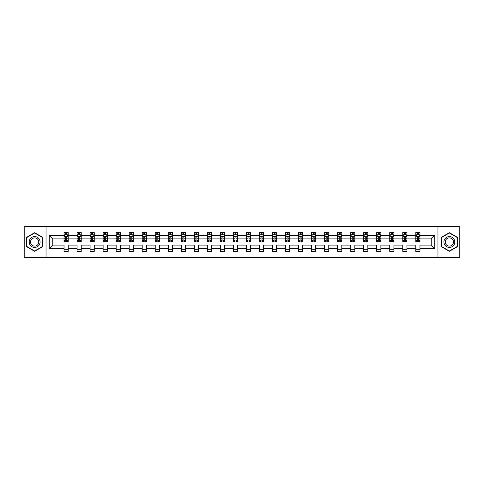 <?xml version="1.0" encoding="UTF-8"?>
<svg xmlns="http://www.w3.org/2000/svg" width="484" height="484" viewBox="0 0 484 484"><rect width="100%" height="100%" fill="white"/><g stroke="black" fill="none" stroke-linecap="round" stroke-linejoin="round"><path stroke-width="0.73" d="M437.959 226.548L24.2 226.548L24.2 257.452L459.8 257.452L459.8 226.548L437.959 226.548L437.959 257.452M419.967 248.594L419.967 245.092L431.238 245.092L434.747 248.594L419.967 248.594L419.967 251.396L415.786 251.396L415.786 248.594L406.935 248.594L406.935 251.396L402.761 251.396L402.761 248.594L393.909 248.594L393.909 251.396L389.735 251.396L389.735 248.594L380.884 248.594L380.884 251.396L376.703 251.396L376.703 248.594L367.852 248.594L367.852 251.396L363.678 251.396L363.678 248.594L354.826 248.594L354.826 251.396L350.652 251.396L350.652 248.594L341.795 248.594L341.795 251.396L337.62 251.396L337.62 248.594L328.769 248.594L328.769 251.396L324.595 251.396L324.595 248.594L315.743 248.594L315.743 251.396L311.563 251.396L311.563 248.594L302.712 248.594L302.712 251.396L298.537 251.396L298.537 248.594L289.686 248.594L289.686 251.396L285.512 251.396L285.512 248.594L276.66 248.594L276.66 251.396L272.48 251.396L272.48 248.594L263.629 248.594L263.629 251.396L259.454 251.396L259.454 248.594L250.603 248.594L250.603 251.396L246.429 251.396L246.429 248.594L237.571 248.594L237.571 251.396L233.397 251.396L233.397 248.594L224.546 248.594L224.546 251.396L220.371 251.396L220.371 248.594L211.52 248.594L211.52 251.396L207.34 251.396L207.34 248.594L198.488 248.594L198.488 251.396L194.314 251.396L194.314 248.594L185.463 248.594L185.463 251.396L181.288 251.396L181.288 248.594L172.437 248.594L172.437 251.396L168.257 251.396L168.257 248.594L159.405 248.594L159.405 251.396L155.231 251.396L155.231 248.594L146.38 248.594L146.38 251.396L142.205 251.396L142.205 248.594L133.348 248.594L133.348 251.396L129.174 251.396L129.174 248.594L120.322 248.594L120.322 251.396L116.148 251.396L116.148 248.594L107.297 248.594L107.297 251.396L103.116 251.396L103.116 248.594L94.265 248.594L94.265 251.396L90.091 251.396L90.091 248.594L81.239 248.594L81.239 251.396L77.065 251.396L77.065 248.594L68.214 248.594L68.214 251.396L64.033 251.396L64.033 248.594L49.253 248.594L49.253 235.406L64.033 235.406L64.033 232.604L68.214 232.604L68.214 235.406L77.065 235.406L77.065 232.604L81.239 232.604L81.239 235.406L90.091 235.406L90.091 232.604L94.265 232.604L94.265 235.406L103.116 235.406L103.116 232.604L107.297 232.604L107.297 235.406L116.148 235.406L116.148 232.604L120.322 232.604L120.322 235.406L129.174 235.406L129.174 232.604L133.348 232.604L133.348 235.406L142.205 235.406L142.205 232.604L146.38 232.604L146.38 235.406L155.231 235.406L155.231 232.604L159.405 232.604L159.405 235.406L168.257 235.406L168.257 232.604L172.437 232.604L172.437 235.406L181.288 235.406L181.288 232.604L185.463 232.604L185.463 235.406L194.314 235.406L194.314 232.604L198.488 232.604L198.488 235.406L207.34 235.406L207.34 232.604L211.52 232.604L211.52 235.406L220.371 235.406L220.371 232.604L224.546 232.604L224.546 235.406L233.397 235.406L233.397 232.604L237.571 232.604L237.571 235.406L246.429 235.406L246.429 232.604L250.603 232.604L250.603 235.406L259.454 235.406L259.454 232.604L263.629 232.604L263.629 235.406L272.48 235.406L272.48 232.604L276.66 232.604L276.66 235.406L285.512 235.406L285.512 232.604L289.686 232.604L289.686 235.406L298.537 235.406L298.537 232.604L302.712 232.604L302.712 235.406L311.563 235.406L311.563 232.604L315.743 232.604L315.743 235.406L324.595 235.406L324.595 232.604L328.769 232.604L328.769 235.406L337.62 235.406L337.62 232.604L341.795 232.604L341.795 235.406L350.652 235.406L350.652 232.604L354.826 232.604L354.826 235.406L363.678 235.406L363.678 232.604L367.852 232.604L367.852 235.406L376.703 235.406L376.703 232.604L380.884 232.604L380.884 235.406L389.735 235.406L389.735 232.604L393.909 232.604L393.909 235.406L402.761 235.406L402.761 232.604L406.935 232.604L406.935 235.406L415.786 235.406L415.786 232.604L419.967 232.604L419.967 235.406L434.747 235.406L434.747 248.594M46.04 257.452L46.04 226.548M415.786 235.406L415.786 238.908L406.935 238.908L406.935 235.406M406.935 248.594L406.935 245.092L415.786 245.092L415.786 248.594M402.761 235.406L402.761 238.908L393.909 238.908L393.909 235.406M393.909 248.594L393.909 245.092L402.761 245.092L402.761 248.594M389.735 235.406L389.735 238.908L380.884 238.908L380.884 235.406M380.884 248.594L380.884 245.092L389.735 245.092L389.735 248.594M376.703 235.406L376.703 238.908L367.852 238.908L367.852 235.406M367.852 248.594L367.852 245.092L376.703 245.092L376.703 248.594M363.678 235.406L363.678 238.908L354.826 238.908L354.826 235.406M354.826 248.594L354.826 245.092L363.678 245.092L363.678 248.594M350.652 235.406L350.652 238.908L341.795 238.908L341.795 235.406M341.795 248.594L341.795 245.092L350.652 245.092L350.652 248.594M337.62 235.406L337.62 238.908L328.769 238.908L328.769 235.406M328.769 248.594L328.769 245.092L337.62 245.092L337.62 248.594M324.595 235.406L324.595 238.908L315.743 238.908L315.743 235.406M315.743 248.594L315.743 245.092L324.595 245.092L324.595 248.594M311.563 235.406L311.563 238.908L302.712 238.908L302.712 235.406M302.712 248.594L302.712 245.092L311.563 245.092L311.563 248.594M298.537 235.406L298.537 238.908L289.686 238.908L289.686 235.406M289.686 248.594L289.686 245.092L298.537 245.092L298.537 248.594M285.512 235.406L285.512 238.908L276.66 238.908L276.66 235.406M276.66 248.594L276.66 245.092L285.512 245.092L285.512 248.594M272.48 235.406L272.48 238.908L263.629 238.908L263.629 235.406M263.629 248.594L263.629 245.092L272.48 245.092L272.48 248.594M259.454 235.406L259.454 238.908L250.603 238.908L250.603 235.406M250.603 248.594L250.603 245.092L259.454 245.092L259.454 248.594M246.429 235.406L246.429 238.908L237.571 238.908L237.571 235.406M237.571 248.594L237.571 245.092L246.429 245.092L246.429 248.594M233.397 235.406L233.397 238.908L224.546 238.908L224.546 235.406M224.546 248.594L224.546 245.092L233.397 245.092L233.397 248.594M220.371 235.406L220.371 238.908L211.52 238.908L211.52 235.406M211.52 248.594L211.52 245.092L220.371 245.092L220.371 248.594M207.34 235.406L207.34 238.908L198.488 238.908L198.488 235.406M198.488 248.594L198.488 245.092L207.34 245.092L207.34 248.594M194.314 235.406L194.314 238.908L185.463 238.908L185.463 235.406M185.463 248.594L185.463 245.092L194.314 245.092L194.314 248.594M181.288 235.406L181.288 238.908L172.437 238.908L172.437 235.406M172.437 248.594L172.437 245.092L181.288 245.092L181.288 248.594M168.257 235.406L168.257 238.908L159.405 238.908L159.405 235.406M159.405 248.594L159.405 245.092L168.257 245.092L168.257 248.594M155.231 235.406L155.231 238.908L146.38 238.908L146.38 235.406M146.38 248.594L146.38 245.092L155.231 245.092L155.231 248.594M142.205 235.406L142.205 238.908L133.348 238.908L133.348 235.406M133.348 248.594L133.348 245.092L142.205 245.092L142.205 248.594M129.174 235.406L129.174 238.908L120.322 238.908L120.322 235.406M120.322 248.594L120.322 245.092L129.174 245.092L129.174 248.594M116.148 235.406L116.148 238.908L107.297 238.908L107.297 235.406M107.297 248.594L107.297 245.092L116.148 245.092L116.148 248.594M103.116 235.406L103.116 238.908L94.265 238.908L94.265 235.406M94.265 248.594L94.265 245.092L103.116 245.092L103.116 248.594M90.091 235.406L90.091 238.908L81.239 238.908L81.239 235.406M81.239 248.594L81.239 245.092L90.091 245.092L90.091 248.594M77.065 235.406L77.065 238.908L68.214 238.908L68.214 235.406M68.214 248.594L68.214 245.092L77.065 245.092L77.065 248.594M64.033 235.406L64.033 238.908L52.762 238.908L52.762 245.092L64.033 245.092L64.033 248.594M49.253 235.406L52.762 238.908M431.238 245.092L431.238 238.908L419.967 238.908L419.967 235.406M417.377 234.692L418.376 234.692M404.346 234.692L405.35 234.692M391.32 234.692L392.324 234.692M378.294 234.692L379.293 234.692M365.263 234.692L366.267 234.692M352.237 234.692L353.241 234.692M339.205 234.692L340.21 234.692M326.18 234.692L327.184 234.692M313.154 234.692L314.152 234.692M300.122 234.692L301.127 234.692M287.097 234.692L288.101 234.692M274.071 234.692L275.069 234.692M261.039 234.692L262.044 234.692M248.014 234.692L249.018 234.692M234.982 234.692L235.986 234.692M221.956 234.692L222.961 234.692M208.931 234.692L209.929 234.692M195.899 234.692L196.903 234.692M182.873 234.692L183.878 234.692M169.848 234.692L170.846 234.692M156.816 234.692L157.82 234.692M143.79 234.692L144.795 234.692M130.759 234.692L131.763 234.692M117.733 234.692L118.737 234.692M104.707 234.692L105.706 234.692M91.676 234.692L92.68 234.692M78.65 234.692L79.654 234.692M65.624 234.692L66.623 234.692M64.033 249.308L68.214 249.308M77.065 249.308L81.239 249.308M90.091 249.308L94.265 249.308M103.116 249.308L107.297 249.308M116.148 249.308L120.322 249.308M129.174 249.308L133.348 249.308M142.205 249.308L146.38 249.308M155.231 249.308L159.405 249.308M168.257 249.308L172.437 249.308M181.288 249.308L185.463 249.308M194.314 249.308L198.488 249.308M207.34 249.308L211.52 249.308M220.371 249.308L224.546 249.308M233.397 249.308L237.571 249.308M246.429 249.308L250.603 249.308M259.454 249.308L263.629 249.308M272.48 249.308L276.66 249.308M285.512 249.308L289.686 249.308M298.537 249.308L302.712 249.308M311.563 249.308L315.743 249.308M324.595 249.308L328.769 249.308M337.62 249.308L341.795 249.308M350.652 249.308L354.826 249.308M363.678 249.308L367.852 249.308M376.703 249.308L380.884 249.308M389.735 249.308L393.909 249.308M402.761 249.308L406.935 249.308M415.786 249.308L419.967 249.308M52.762 245.092L49.253 248.594M434.747 235.406L431.238 238.908M42.701 237.348L34.636 232.695L26.578 237.348L26.578 246.652L34.636 251.305L42.701 246.652L42.701 237.348M441.299 237.348L441.299 246.652L449.364 251.305L457.422 246.652L457.422 237.348L449.364 232.695L441.299 237.348M66.623 233.693L65.624 233.693M64.82 234.837L64.033 234.837L64.033 232.604L65.624 232.604L65.624 234.734M64.033 240.451L64.033 241.498L65.624 241.498L65.624 240.451L64.033 240.451L64.033 238.908M68.214 238.908L68.214 241.498L66.623 241.498L66.623 237.033L65.624 237.033L65.624 240.451M67.427 234.837L68.214 234.837L68.214 232.604L66.623 232.604L66.623 234.734M68.214 236.404L67.379 234.734L64.868 234.734L64.033 236.404M79.654 233.693L78.65 233.693M77.845 234.837L77.065 234.837L77.065 232.604L78.65 232.604L78.65 234.734M77.065 240.451L77.065 241.498L78.65 241.498L78.65 240.451L77.065 240.451L77.065 238.908M81.239 238.908L81.239 241.498L79.654 241.498L79.654 237.033L78.65 237.033L78.65 240.451M80.453 234.837L81.239 234.837L81.239 232.604L79.654 232.604L79.654 234.734M81.239 236.404L80.404 234.734L77.9 234.734L77.065 236.404M92.68 233.693L91.676 233.693M90.877 234.837L90.091 234.837L90.091 232.604L91.676 232.604L91.676 234.734M90.091 240.451L90.091 241.498L91.676 241.498L91.676 240.451L90.091 240.451L90.091 238.908M94.265 238.908L94.265 241.498L92.68 241.498L92.68 237.033L91.676 237.033L91.676 240.451M93.485 234.837L94.265 234.837L94.265 232.604L92.68 232.604L92.68 234.734M94.265 236.404L93.43 234.734L90.925 234.734L90.091 236.404M29.935 239.284A5.427 5.427 0 0 0 31.926 246.701A5.427 5.427 0 0 0 39.337 244.716A5.427 5.427 0 0 0 37.353 237.299A5.427 5.427 0 0 0 29.935 239.284M31.079 239.943A4.108 4.108 0 0 0 32.585 245.557A4.108 4.108 0 0 0 38.2 244.057A4.108 4.108 0 0 0 36.693 238.443A4.108 4.108 0 0 0 31.079 239.943M42.447 237.493L42.447 246.507L34.636 251.014L26.832 246.507L26.832 237.493L34.636 232.986L42.447 237.493M444.663 239.284A5.427 5.427 0 0 0 446.647 246.701A5.427 5.427 0 0 0 454.065 244.716A5.427 5.427 0 0 0 452.074 237.299A5.427 5.427 0 0 0 444.663 239.284M445.8 239.943A4.108 4.108 0 0 0 447.307 245.557A4.108 4.108 0 0 0 452.921 244.057A4.108 4.108 0 0 0 451.415 238.443A4.108 4.108 0 0 0 445.8 239.943M457.168 237.493L457.168 246.507L449.364 251.014L441.553 246.507L441.553 237.493L449.364 232.986L457.168 237.493M105.706 233.693L104.707 233.693M103.903 234.837L103.116 234.837L103.116 232.604L104.707 232.604L104.707 234.734M103.116 240.451L103.116 241.498L104.707 241.498L104.707 240.451L103.116 240.451L103.116 238.908M107.297 238.908L107.297 241.498L105.706 241.498L105.706 237.033L104.707 237.033L104.707 240.451M106.51 234.837L107.297 234.837L107.297 232.604L105.706 232.604L105.706 234.734M107.297 236.404L106.462 234.734L103.957 234.734L103.116 236.404M118.737 233.693L117.733 233.693M116.934 234.837L116.148 234.837L116.148 232.604L117.733 232.604L117.733 234.734M116.148 240.451L116.148 241.498L117.733 241.498L117.733 240.451L116.148 240.451L116.148 238.908M120.322 238.908L120.322 241.498L118.737 241.498L118.737 237.033L117.733 237.033L117.733 240.451M119.536 234.837L120.322 234.837L120.322 232.604L118.737 232.604L118.737 234.734M120.322 236.404L119.487 234.734L116.983 234.734L116.148 236.404M131.763 233.693L130.759 233.693M129.96 234.837L129.174 234.837L129.174 232.604L130.759 232.604L130.759 234.734M129.174 240.451L129.174 241.498L130.759 241.498L130.759 240.451L129.174 240.451L129.174 238.908M133.348 238.908L133.348 241.498L131.763 241.498L131.763 237.033L130.759 237.033L130.759 240.451M132.568 234.837L133.348 234.837L133.348 232.604L131.763 232.604L131.763 234.734M133.348 236.404L132.513 234.734L130.008 234.734L129.174 236.404M144.795 233.693L143.79 233.693M142.986 234.837L142.205 234.837L142.205 232.604L143.79 232.604L143.79 234.734M142.205 240.451L142.205 241.498L143.79 241.498L143.79 240.451L142.205 240.451L142.205 238.908M146.38 238.908L146.38 241.498L144.795 241.498L144.795 237.033L143.79 237.033L143.79 240.451M145.593 234.837L146.38 234.837L146.38 232.604L144.795 232.604L144.795 234.734M146.38 236.404L145.545 234.734L143.04 234.734L142.205 236.404M157.82 233.693L156.816 233.693M156.017 234.837L155.231 234.837L155.231 232.604L156.816 232.604L156.816 234.734M155.231 240.451L155.231 241.498L156.816 241.498L156.816 240.451L155.231 240.451L155.231 238.908M159.405 238.908L159.405 241.498L157.82 241.498L157.82 237.033L156.816 237.033L156.816 240.451M158.619 234.837L159.405 234.837L159.405 232.604L157.82 232.604L157.82 234.734M159.405 236.404L158.571 234.734L156.066 234.734L155.231 236.404M170.846 233.693L169.848 233.693M169.043 234.837L168.257 234.837L168.257 232.604L169.848 232.604L169.848 234.734M168.257 240.451L168.257 241.498L169.848 241.498L169.848 240.451L168.257 240.451L168.257 238.908M172.437 238.908L172.437 241.498L170.846 241.498L170.846 237.033L169.848 237.033L169.848 240.451M171.651 234.837L172.437 234.837L172.437 232.604L170.846 232.604L170.846 234.734M172.437 236.404L171.596 234.734L169.091 234.734L168.257 236.404M183.878 233.693L182.873 233.693M182.069 234.837L181.288 234.837L181.288 232.604L182.873 232.604L182.873 234.734M181.288 240.451L181.288 241.498L182.873 241.498L182.873 240.451L181.288 240.451L181.288 238.908M185.463 238.908L185.463 241.498L183.878 241.498L183.878 237.033L182.873 237.033L182.873 240.451M184.676 234.837L185.463 234.837L185.463 232.604L183.878 232.604L183.878 234.734M185.463 236.404L184.628 234.734L182.123 234.734L181.288 236.404M196.903 233.693L195.899 233.693M195.1 234.837L194.314 234.837L194.314 232.604L195.899 232.604L195.899 234.734M194.314 240.451L194.314 241.498L195.899 241.498L195.899 240.451L194.314 240.451L194.314 238.908M198.488 238.908L198.488 241.498L196.903 241.498L196.903 237.033L195.899 237.033L195.899 240.451M197.708 234.837L198.488 234.837L198.488 232.604L196.903 232.604L196.903 234.734M198.488 236.404L197.653 234.734L195.149 234.734L194.314 236.404M209.929 233.693L208.931 233.693M208.126 234.837L207.34 234.837L207.34 232.604L208.931 232.604L208.931 234.734M207.34 240.451L207.34 241.498L208.931 241.498L208.931 240.451L207.34 240.451L207.34 238.908M211.52 238.908L211.52 241.498L209.929 241.498L209.929 237.033L208.931 237.033L208.931 240.451M210.734 234.837L211.52 234.837L211.52 232.604L209.929 232.604L209.929 234.734M211.52 236.404L210.685 234.734L208.18 234.734L207.34 236.404M222.961 233.693L221.956 233.693M221.158 234.837L220.371 234.837L220.371 232.604L221.956 232.604L221.956 234.734M220.371 240.451L220.371 241.498L221.956 241.498L221.956 240.451L220.371 240.451L220.371 238.908M224.546 238.908L224.546 241.498L222.961 241.498L222.961 237.033L221.956 237.033L221.956 240.451M223.759 234.837L224.546 234.837L224.546 232.604L222.961 232.604L222.961 234.734M224.546 236.404L223.711 234.734L221.206 234.734L220.371 236.404M235.986 233.693L234.982 233.693M234.183 234.837L233.397 234.837L233.397 232.604L234.982 232.604L234.982 234.734M233.397 240.451L233.397 241.498L234.982 241.498L234.982 240.451L233.397 240.451L233.397 238.908M237.571 238.908L237.571 241.498L235.986 241.498L235.986 237.033L234.982 237.033L234.982 240.451M236.791 234.837L237.571 234.837L237.571 232.604L235.986 232.604L235.986 234.734M237.571 236.404L236.737 234.734L234.232 234.734L233.397 236.404M249.018 233.693L248.014 233.693M247.209 234.837L246.429 234.837L246.429 232.604L248.014 232.604L248.014 234.734M246.429 240.451L246.429 241.498L248.014 241.498L248.014 240.451L246.429 240.451L246.429 238.908M250.603 238.908L250.603 241.498L249.018 241.498L249.018 237.033L248.014 237.033L248.014 240.451M249.817 234.837L250.603 234.837L250.603 232.604L249.018 232.604L249.018 234.734M250.603 236.404L249.768 234.734L247.263 234.734L246.429 236.404M262.044 233.693L261.039 233.693M260.241 234.837L259.454 234.837L259.454 232.604L261.039 232.604L261.039 234.734M259.454 240.451L259.454 241.498L261.039 241.498L261.039 240.451L259.454 240.451L259.454 238.908M263.629 238.908L263.629 241.498L262.044 241.498L262.044 237.033L261.039 237.033L261.039 240.451M262.842 234.837L263.629 234.837L263.629 232.604L262.044 232.604L262.044 234.734M263.629 236.404L262.794 234.734L260.289 234.734L259.454 236.404M275.069 233.693L274.071 233.693M273.266 234.837L272.48 234.837L272.48 232.604L274.071 232.604L274.071 234.734M272.48 240.451L272.48 241.498L274.071 241.498L274.071 240.451L272.48 240.451L272.48 238.908M276.66 238.908L276.66 241.498L275.069 241.498L275.069 237.033L274.071 237.033L274.071 240.451M275.874 234.837L276.66 234.837L276.66 232.604L275.069 232.604L275.069 234.734M276.66 236.404L275.82 234.734L273.315 234.734L272.48 236.404M288.101 233.693L287.097 233.693M286.292 234.837L285.512 234.837L285.512 232.604L287.097 232.604L287.097 234.734M285.512 240.451L285.512 241.498L287.097 241.498L287.097 240.451L285.512 240.451L285.512 238.908M289.686 238.908L289.686 241.498L288.101 241.498L288.101 237.033L287.097 237.033L287.097 240.451M288.9 234.837L289.686 234.837L289.686 232.604L288.101 232.604L288.101 234.734M289.686 236.404L288.851 234.734L286.346 234.734L285.512 236.404M301.127 233.693L300.122 233.693M299.324 234.837L298.537 234.837L298.537 232.604L300.122 232.604L300.122 234.734M298.537 240.451L298.537 241.498L300.122 241.498L300.122 240.451L298.537 240.451L298.537 238.908M302.712 238.908L302.712 241.498L301.127 241.498L301.127 237.033L300.122 237.033L300.122 240.451M301.931 234.837L302.712 234.837L302.712 232.604L301.127 232.604L301.127 234.734M302.712 236.404L301.877 234.734L299.372 234.734L298.537 236.404M314.152 233.693L313.154 233.693M312.349 234.837L311.563 234.837L311.563 232.604L313.154 232.604L313.154 234.734M311.563 240.451L311.563 241.498L313.154 241.498L313.154 240.451L311.563 240.451L311.563 238.908M315.743 238.908L315.743 241.498L314.152 241.498L314.152 237.033L313.154 237.033L313.154 240.451M314.957 234.837L315.743 234.837L315.743 232.604L314.152 232.604L314.152 234.734M315.743 236.404L314.909 234.734L312.404 234.734L311.563 236.404M327.184 233.693L326.18 233.693M325.381 234.837L324.595 234.837L324.595 232.604L326.18 232.604L326.18 234.734M324.595 240.451L324.595 241.498L326.18 241.498L326.18 240.451L324.595 240.451L324.595 238.908M328.769 238.908L328.769 241.498L327.184 241.498L327.184 237.033L326.18 237.033L326.18 240.451M327.983 234.837L328.769 234.837L328.769 232.604L327.184 232.604L327.184 234.734M328.769 236.404L327.934 234.734L325.429 234.734L324.595 236.404M340.21 233.693L339.205 233.693M338.407 234.837L337.62 234.837L337.62 232.604L339.205 232.604L339.205 234.734M337.62 240.451L337.62 241.498L339.205 241.498L339.205 240.451L337.62 240.451L337.62 238.908M341.795 238.908L341.795 241.498L340.21 241.498L340.21 237.033L339.205 237.033L339.205 240.451M341.014 234.837L341.795 234.837L341.795 232.604L340.21 232.604L340.21 234.734M341.795 236.404L340.96 234.734L338.455 234.734L337.62 236.404M353.241 233.693L352.237 233.693M351.432 234.837L350.652 234.837L350.652 232.604L352.237 232.604L352.237 234.734M350.652 240.451L350.652 241.498L352.237 241.498L352.237 240.451L350.652 240.451L350.652 238.908M354.826 238.908L354.826 241.498L353.241 241.498L353.241 237.033L352.237 237.033L352.237 240.451M354.04 234.837L354.826 234.837L354.826 232.604L353.241 232.604L353.241 234.734M354.826 236.404L353.992 234.734L351.487 234.734L350.652 236.404M366.267 233.693L365.263 233.693M364.464 234.837L363.678 234.837L363.678 232.604L365.263 232.604L365.263 234.734M363.678 240.451L363.678 241.498L365.263 241.498L365.263 240.451L363.678 240.451L363.678 238.908M367.852 238.908L367.852 241.498L366.267 241.498L366.267 237.033L365.263 237.033L365.263 240.451M367.066 234.837L367.852 234.837L367.852 232.604L366.267 232.604L366.267 234.734M367.852 236.404L367.017 234.734L364.512 234.734L363.678 236.404M379.293 233.693L378.294 233.693M377.49 234.837L376.703 234.837L376.703 232.604L378.294 232.604L378.294 234.734M376.703 240.451L376.703 241.498L378.294 241.498L378.294 240.451L376.703 240.451L376.703 238.908M380.884 238.908L380.884 241.498L379.293 241.498L379.293 237.033L378.294 237.033L378.294 240.451M380.097 234.837L380.884 234.837L380.884 232.604L379.293 232.604L379.293 234.734M380.884 236.404L380.043 234.734L377.538 234.734L376.703 236.404M392.324 233.693L391.32 233.693M390.515 234.837L389.735 234.837L389.735 232.604L391.32 232.604L391.32 234.734M389.735 240.451L389.735 241.498L391.32 241.498L391.32 240.451L389.735 240.451L389.735 238.908M393.909 238.908L393.909 241.498L392.324 241.498L392.324 237.033L391.32 237.033L391.32 240.451M393.123 234.837L393.909 234.837L393.909 232.604L392.324 232.604L392.324 234.734M393.909 236.404L393.075 234.734L390.57 234.734L389.735 236.404M405.35 233.693L404.346 233.693M403.547 234.837L402.761 234.837L402.761 232.604L404.346 232.604L404.346 234.734M402.761 240.451L402.761 241.498L404.346 241.498L404.346 240.451L402.761 240.451L402.761 238.908M406.935 238.908L406.935 241.498L405.35 241.498L405.35 237.033L404.346 237.033L404.346 240.451M406.155 234.837L406.935 234.837L406.935 232.604L405.35 232.604L405.35 234.734M406.935 236.404L406.1 234.734L403.596 234.734L402.761 236.404M418.376 233.693L417.377 233.693M416.573 234.837L415.786 234.837L415.786 232.604L417.377 232.604L417.377 234.734M415.786 240.451L415.786 241.498L417.377 241.498L417.377 240.451L415.786 240.451L415.786 238.908M419.967 238.908L419.967 241.498L418.376 241.498L418.376 237.033L417.377 237.033L417.377 240.451M419.18 234.837L419.967 234.837L419.967 232.604L418.376 232.604L418.376 234.734M419.967 236.404L419.132 234.734L416.621 234.734L415.786 236.404M68.19 236.361L64.057 236.361M68.214 240.451L66.623 240.451M65.624 238.213L64.033 238.213M68.214 238.213L66.623 238.213M66.623 234.22L65.624 234.22M81.215 236.361L77.083 236.361M81.239 240.451L79.654 240.451M78.65 238.213L77.065 238.213M81.239 238.213L79.654 238.213M79.654 234.22L78.65 234.22M94.247 236.361L90.115 236.361M94.265 240.451L92.68 240.451M91.676 238.213L90.091 238.213M94.265 238.213L92.68 238.213M92.68 234.22L91.676 234.22M107.273 236.361L103.14 236.361M107.297 240.451L105.706 240.451M104.707 238.213L103.116 238.213M107.297 238.213L105.706 238.213M105.706 234.22L104.707 234.22M120.304 236.361L116.166 236.361M120.322 240.451L118.737 240.451M117.733 238.213L116.148 238.213M120.322 238.213L118.737 238.213M118.737 234.22L117.733 234.22M133.33 236.361L129.198 236.361M133.348 240.451L131.763 240.451M130.759 238.213L129.174 238.213M133.348 238.213L131.763 238.213M131.763 234.22L130.759 234.22M146.356 236.361L142.223 236.361M146.38 240.451L144.795 240.451M143.79 238.213L142.205 238.213M146.38 238.213L144.795 238.213M144.795 234.22L143.79 234.22M159.387 236.361L155.249 236.361M159.405 240.451L157.82 240.451M156.816 238.213L155.231 238.213M159.405 238.213L157.82 238.213M157.82 234.22L156.816 234.22M172.413 236.361L168.281 236.361M172.437 240.451L170.846 240.451M169.848 238.213L168.257 238.213M172.437 238.213L170.846 238.213M170.846 234.22L169.848 234.22M185.439 236.361L181.306 236.361M185.463 240.451L183.878 240.451M182.873 238.213L181.288 238.213M185.463 238.213L183.878 238.213M183.878 234.22L182.873 234.22M198.47 236.361L194.338 236.361M198.488 240.451L196.903 240.451M195.899 238.213L194.314 238.213M198.488 238.213L196.903 238.213M196.903 234.22L195.899 234.22M211.496 236.361L207.364 236.361M211.52 240.451L209.929 240.451M208.931 238.213L207.34 238.213M211.52 238.213L209.929 238.213M209.929 234.22L208.931 234.22M224.528 236.361L220.389 236.361M224.546 240.451L222.961 240.451M221.956 238.213L220.371 238.213M224.546 238.213L222.961 238.213M222.961 234.22L221.956 234.22M237.553 236.361L233.421 236.361M237.571 240.451L235.986 240.451M234.982 238.213L233.397 238.213M237.571 238.213L235.986 238.213M235.986 234.22L234.982 234.22M250.579 236.361L246.447 236.361M250.603 240.451L249.018 240.451M248.014 238.213L246.429 238.213M250.603 238.213L249.018 238.213M249.018 234.22L248.014 234.22M263.611 236.361L259.472 236.361M263.629 240.451L262.044 240.451M261.039 238.213L259.454 238.213M263.629 238.213L262.044 238.213M262.044 234.22L261.039 234.22M276.636 236.361L272.504 236.361M276.66 240.451L275.069 240.451M274.071 238.213L272.48 238.213M276.66 238.213L275.069 238.213M275.069 234.22L274.071 234.22M289.662 236.361L285.53 236.361M289.686 240.451L288.101 240.451M287.097 238.213L285.512 238.213M289.686 238.213L288.101 238.213M288.101 234.22L287.097 234.22M302.694 236.361L298.561 236.361M302.712 240.451L301.127 240.451M300.122 238.213L298.537 238.213M302.712 238.213L301.127 238.213M301.127 234.22L300.122 234.22M315.719 236.361L311.587 236.361M315.743 240.451L314.152 240.451M313.154 238.213L311.563 238.213M315.743 238.213L314.152 238.213M314.152 234.22L313.154 234.22M328.751 236.361L324.613 236.361M328.769 240.451L327.184 240.451M326.18 238.213L324.595 238.213M328.769 238.213L327.184 238.213M327.184 234.22L326.18 234.22M341.777 236.361L337.644 236.361M341.795 240.451L340.21 240.451M339.205 238.213L337.62 238.213M341.795 238.213L340.21 238.213M340.21 234.22L339.205 234.22M354.802 236.361L350.67 236.361M354.826 240.451L353.241 240.451M352.237 238.213L350.652 238.213M354.826 238.213L353.241 238.213M353.241 234.22L352.237 234.22M367.834 236.361L363.696 236.361M367.852 240.451L366.267 240.451M365.263 238.213L363.678 238.213M367.852 238.213L366.267 238.213M366.267 234.22L365.263 234.22M380.86 236.361L376.727 236.361M380.884 240.451L379.293 240.451M378.294 238.213L376.703 238.213M380.884 238.213L379.293 238.213M379.293 234.22L378.294 234.22M393.885 236.361L389.753 236.361M393.909 240.451L392.324 240.451M391.32 238.213L389.735 238.213M393.909 238.213L392.324 238.213M392.324 234.22L391.32 234.22M406.917 236.361L402.785 236.361M406.935 240.451L405.35 240.451M404.346 238.213L402.761 238.213M406.935 238.213L405.35 238.213M405.35 234.22L404.346 234.22M419.943 236.361L415.81 236.361M419.967 240.451L418.376 240.451M417.377 238.213L415.786 238.213M419.967 238.213L418.376 238.213M418.376 234.22L417.377 234.22"/></g></svg>
